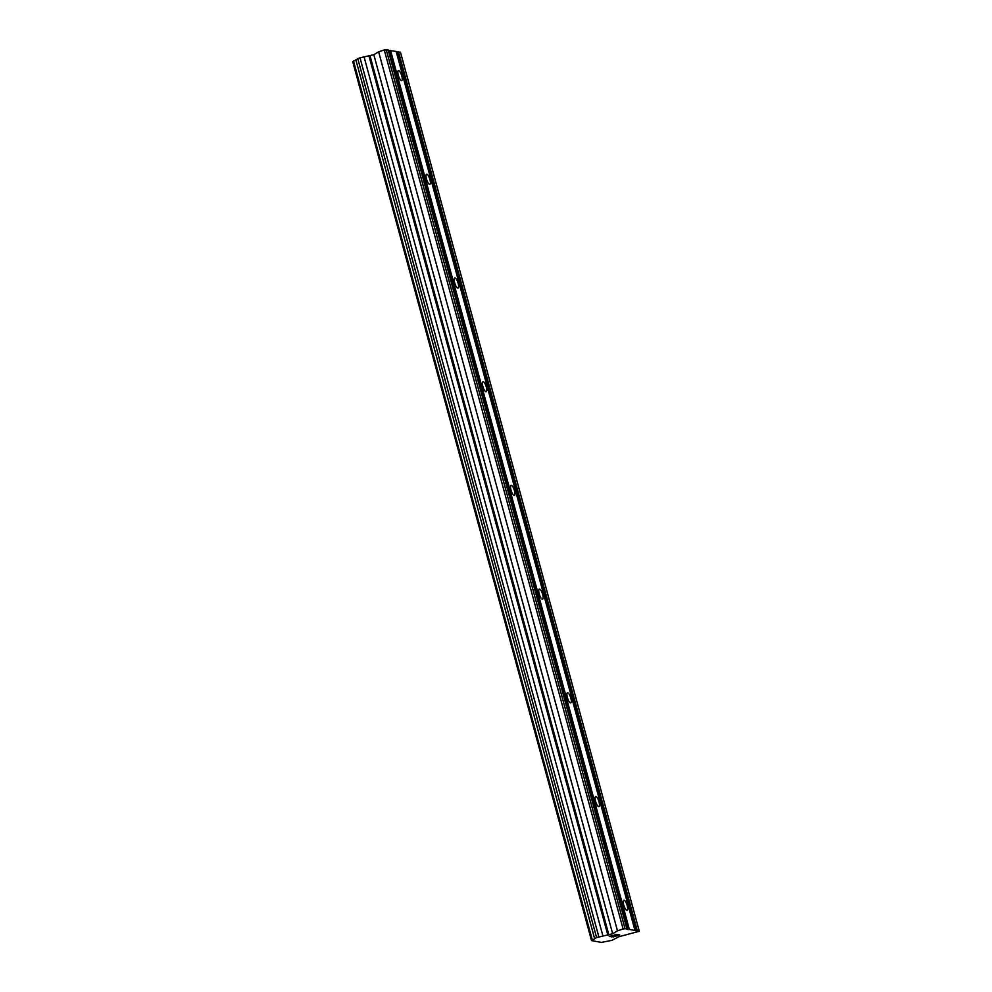 <?xml version="1.0" encoding="UTF-8"?>
<svg xmlns="http://www.w3.org/2000/svg" width="992" height="992" viewBox="0 0 992 992"><rect width="100%" height="100%" fill="white"/><g stroke="black" fill="none" stroke-linecap="round" stroke-linejoin="round"><path stroke-width="1.49" d="M623.72 904.927A5.282 1.575 -107.9 0 1 623.832 900.228A5.282 1.575 -107.9 0 1 627.192 905.572A5.282 1.575 -107.9 0 1 627.08 910.272A5.282 1.575 -107.9 0 1 623.72 904.927M595.547 801.226A5.282 1.575 -107.9 0 1 595.659 796.514A5.282 1.575 -107.9 0 1 599.007 801.858A5.282 1.575 -107.9 0 1 598.908 806.57A5.282 1.575 -107.9 0 1 595.547 801.226M567.374 697.525A5.282 1.575 -107.9 0 1 567.474 692.813A5.282 1.575 -107.9 0 1 570.834 698.157A5.282 1.575 -107.9 0 1 570.722 702.857A5.282 1.575 -107.9 0 1 567.374 697.525M539.189 593.811A5.282 1.575 -107.9 0 1 539.301 589.112A5.282 1.575 -107.9 0 1 542.661 594.444A5.282 1.575 -107.9 0 1 542.55 599.156A5.282 1.575 -107.9 0 1 539.189 593.811M511.016 490.11A5.282 1.575 -107.9 0 1 511.128 485.398A5.282 1.575 -107.9 0 1 514.476 490.742A5.282 1.575 -107.9 0 1 514.377 495.442A5.282 1.575 -107.9 0 1 511.016 490.11M482.844 386.396A5.282 1.575 -107.9 0 1 482.943 381.697A5.282 1.575 -107.9 0 1 486.303 387.041A5.282 1.575 -107.9 0 1 486.204 391.741A5.282 1.575 -107.9 0 1 482.844 386.396M454.658 282.695A5.282 1.575 -107.9 0 1 454.77 277.983A5.282 1.575 -107.9 0 1 458.13 283.328A5.282 1.575 -107.9 0 1 458.019 288.04A5.282 1.575 -107.9 0 1 454.658 282.695M426.486 178.982A5.282 1.575 -107.9 0 1 426.597 174.282A5.282 1.575 -107.9 0 1 429.958 179.626A5.282 1.575 -107.9 0 1 429.846 184.326A5.282 1.575 -107.9 0 1 426.486 178.982M398.313 75.28A5.282 1.575 -107.9 0 1 398.424 70.581A5.282 1.575 -107.9 0 1 401.772 75.913A5.282 1.575 -107.9 0 1 401.673 80.625A5.282 1.575 -107.9 0 1 398.313 75.28M612.994 937.018L619.07 935.059L618.227 934.662L619.702 934.935L612.994 937.018M615.796 936.113L615.09 935.977M619.07 935.059L617.768 934.811M611.246 936.919L619.678 934.923M609.72 936.423L611.965 936.163M611.568 936.312L610.762 936.51L611.568 936.299M609.249 936.56L616.54 934.576M615.164 934.34L617.371 934.501L609.807 936.274L617.334 934.501M592.36 940.156L596.589 937.576L612.659 933.757L617.47 930.818L623.112 928.996L625.034 928.636L639.294 931.252L618.748 936.783L611.866 940.379L601.313 942.4L591.53 940.602L592.36 940.156L353.524 61.12L352.706 61.578L591.53 940.602M634.967 930.459L396.143 51.423L388.294 50.456M639.294 931.252L400.47 52.216L396.279 51.919M355.917 60.053L353.524 61.12M626.981 928.996L388.157 49.96L384.276 49.96L378.634 51.795L373.835 54.721L360.009 57.809L355.83 59.718L594.654 938.754M629.362 929.43L390.538 50.394M628.085 929.665L389.248 50.629M625.034 928.636L386.198 49.6M623.112 928.996L384.276 49.96M617.47 930.818L378.634 51.795M612.659 933.757L373.835 54.721M608.902 934.972L370.066 55.936M607.848 935.146L369.024 56.11M602.938 936.076L364.114 57.04M598.846 936.845L360.009 57.809M596.589 937.576L357.752 58.54M637.348 930.893L398.511 51.857M636.058 931.128L397.234 52.092"/></g></svg>

